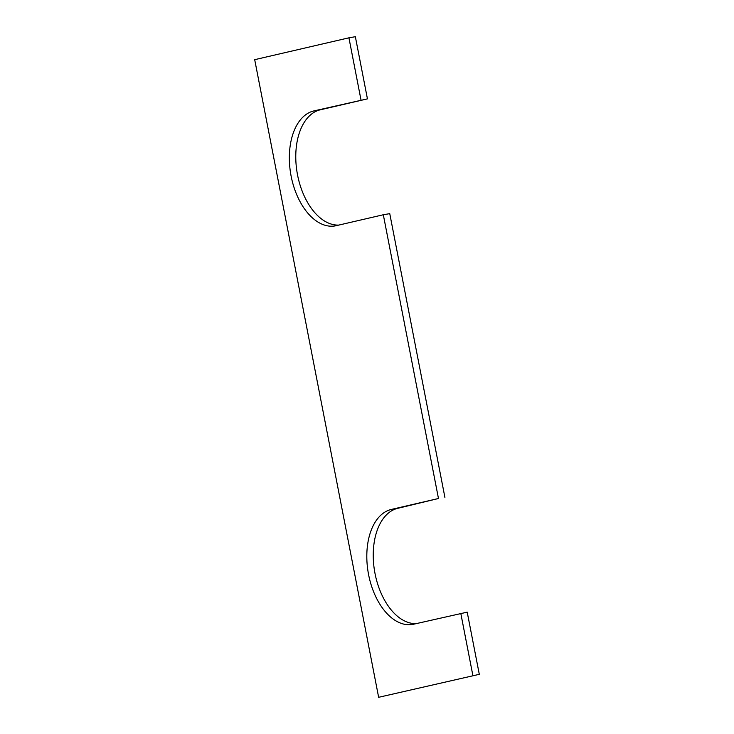 <?xml version="1.0" encoding="UTF-8"?>
<svg xmlns="http://www.w3.org/2000/svg" width="734" height="734" viewBox="0 0 734 734"><rect width="100%" height="100%" fill="white"/><g stroke="black" fill="none" stroke-linecap="round" stroke-linejoin="round"><path stroke-width="1.1" d="M361.009 99.989L348.925 37.819L254.698 59.674L378.643 697.3L479.302 674.326L467.209 612.156L413.673 624.203A58.481 34.782 80.1 0 1 412.536 624.432A58.481 34.782 80.1 0 1 368.596 574.685A58.481 34.782 80.1 0 1 391.36 509.433L438.473 498.496L383.313 214.759L336.209 225.687A58.481 34.782 80.1 0 1 335.08 225.916A58.481 34.782 80.1 0 1 291.132 176.169A58.481 34.782 80.1 0 1 313.895 110.917L367.44 98.87L320.327 109.797A58.481 34.782 -99.9 0 0 297.564 175.05A58.481 34.782 -99.9 0 0 338.796 225.09M438.473 498.496L397.791 508.313A58.481 34.782 -99.9 0 0 375.028 573.566A58.481 34.782 -99.9 0 0 416.251 623.606M472.861 675.436L460.778 613.275M383.313 214.759L389.754 213.64L444.905 497.386M348.925 37.819L355.357 36.7L367.44 98.87M479.302 674.326L378.643 697.3M397.791 508.313L391.36 509.433M320.327 109.797L313.895 110.917"/></g></svg>
